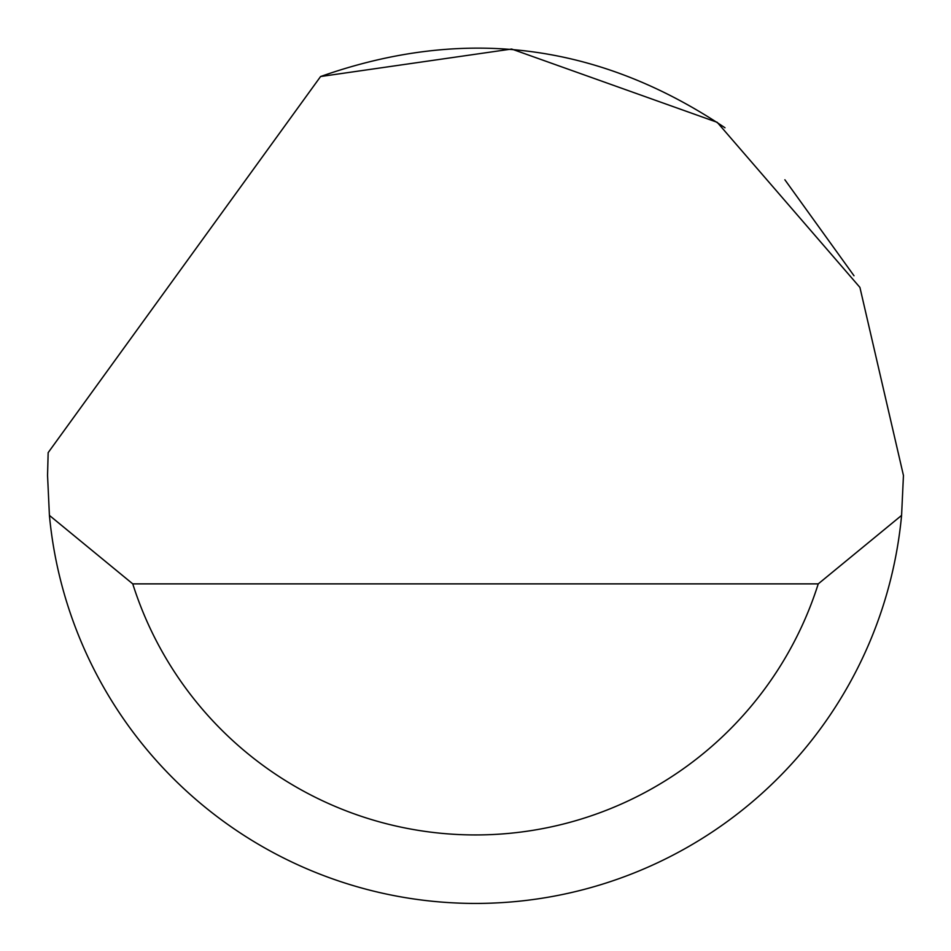 <?xml version="1.0" encoding="UTF-8"?>
<svg xmlns="http://www.w3.org/2000/svg" width="951" height="951" viewBox="0 0 951 951"><rect width="100%" height="100%" fill="white"/><g stroke="black" fill="none" stroke-linecap="round" stroke-linejoin="round"><path stroke-width="1.43" d="M320.582 76.532L511.65 49.036L717.209 122.31L859.918 287.404L903.45 475.464L901.584 515.406A427.95 427.95 0 0 1 49.416 515.406L47.55 475.464L48.156 452.64L320.582 76.532C463.969 25.903 598.773 42.973 724.995 127.767M784.872 179.775L853.998 275.754M49.416 515.406L132.76 583.878L818.24 583.878L901.584 515.406M132.76 583.878A359.478 359.478 0 0 0 818.24 583.878"/></g></svg>
